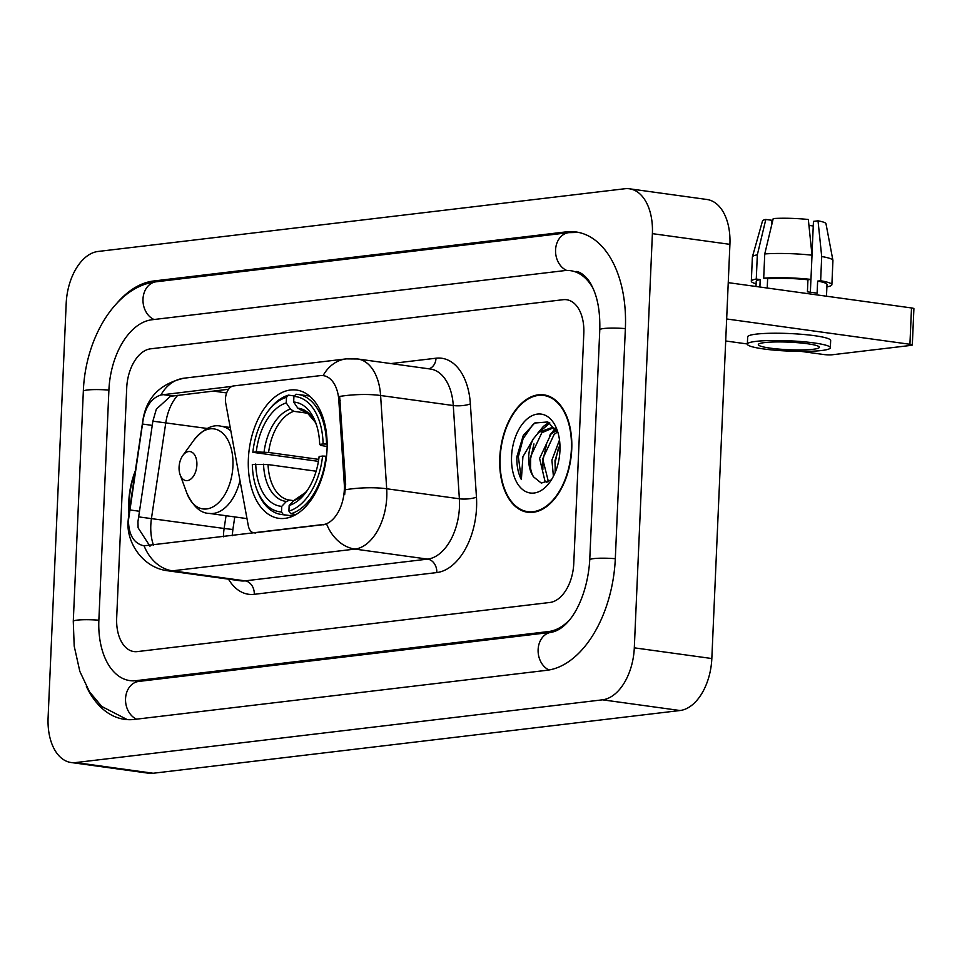 <?xml version="1.0" encoding="UTF-8"?>
<svg xmlns="http://www.w3.org/2000/svg" width="962" height="962" viewBox="0 0 962 962"><rect width="100%" height="100%" fill="white"/><g stroke="black" fill="none" stroke-linecap="round" stroke-linejoin="round"><path stroke-width="1.44" d="M255.88 532.924L254.918 532.792A12.217 7.323 97.9 0 1 253.776 532.792A12.217 7.323 97.9 0 1 248.292 525.661L225.709 403.054A12.217 7.323 97.9 0 1 225.445 398.965A12.217 7.323 97.9 0 1 233.393 385.966L320.262 375.625A32.985 19.757 -82.1 0 1 323.34 375.649L324.278 375.781M327.032 449.507A64.743 38.781 -82.1 0 0 296.561 390.055A64.743 38.781 -82.1 0 0 248.376 458.874A64.743 38.781 -82.1 0 0 278.848 518.338A64.743 38.781 -82.1 0 0 327.032 449.507M254.918 532.792L322.859 524.711A32.985 19.757 -82.1 0 0 344.324 489.622A32.985 19.757 -82.1 0 0 344.276 483.982L338.816 400.288A32.985 19.757 -82.1 0 0 323.34 375.649M571.741 449.266A59.247 35.498 -82.1 0 0 543.855 394.865A59.247 35.498 -82.1 0 0 499.771 457.84A59.247 35.498 -82.1 0 0 527.657 512.253A59.247 35.498 -82.1 0 0 571.741 449.266M547.679 395.755A59.247 35.498 -82.1 0 0 546.488 395.839M135.329 470.863A59.247 35.498 -82.1 0 0 128.752 502.032A59.247 35.498 -82.1 0 0 128.944 513.48M323.088 375.613A42.761 33.826 83.2 0 1 346.212 358.886L357.684 358.982A48.87 29.269 97.9 0 1 380.603 395.502L386.688 488.756A48.87 29.269 97.9 0 1 386.772 497.113A48.87 29.269 97.9 0 1 354.978 549.086A42.761 33.826 -96.8 0 1 326.635 524.098L143.939 545.815M231.89 386.387L160.931 394.973C151.719 397.907 145.791 406.192 143.122 419.829L128.439 520.346C128.74 535.149 133.958 543.65 144.084 545.839A42.761 33.826 83.2 0 0 172.426 570.827L354.978 549.086L427.645 559.114A48.87 29.269 -82.1 0 0 459.451 507.142A48.87 29.269 -82.1 0 0 459.367 498.785L453.282 405.531L380.603 395.502A42.761 11.087 176.3 0 0 339.646 396.428L345.671 484.175L344.673 494.6M150 546.248L138.095 527.789L137.951 521.657L152.874 421.176L156.349 409.127L170.478 396.296L228.583 389.249M116.679 617.917A36.652 21.958 -82.1 0 0 133.922 651.575A36.652 21.958 -82.1 0 0 137.35 651.599L549.927 602.465A36.652 21.958 -82.1 0 0 573.773 563.479L583.814 333.381A36.652 21.958 -82.1 0 0 566.57 299.723A36.652 21.958 -82.1 0 0 563.143 299.699L150.565 348.833A36.652 21.958 -82.1 0 0 126.719 387.818L116.679 617.917A36.652 21.958 -82.1 0 0 133.922 651.575A36.652 21.958 -82.1 0 0 137.35 651.599L549.927 602.465A36.652 21.958 -82.1 0 0 573.773 563.479L583.814 333.381A36.652 21.958 -82.1 0 0 566.57 299.723A36.652 21.958 -82.1 0 0 563.143 299.699L150.565 348.833A36.652 21.958 -82.1 0 0 126.719 387.818L116.679 617.917M530.459 512.024A59.247 35.498 -82.1 0 0 531.577 512.433M500.144 457.804A58.634 35.125 -82.1 0 0 527.741 511.652A58.634 35.125 -82.1 0 0 571.38 449.314A58.634 35.125 -82.1 0 0 543.77 395.466A58.634 35.125 -82.1 0 0 500.144 457.804M553.403 476.298L551.911 460.101L559.499 439.995M555.278 472.222L554.99 460.521L559.92 444.6M546.945 482.371L544.901 480.82L539.598 458.405L551.07 433.982L556.782 430.387M548.4 481.637L542.676 458.826L554.148 434.403L557.587 431.89M557.996 432.732L547.823 421.945L534.728 423.039L523.28 435.437L516.919 456.577C516.582 465.548 518.073 473.22 521.368 479.581L522.907 456.734L533.369 438.84A27.609 16.534 -82.1 0 0 528.679 456.89A27.609 16.534 -82.1 0 0 533.561 476.887C530.615 471.741 529.545 465.151 530.375 457.13L541.846 432.708L552.753 428.126M533.369 438.84L538.768 432.287L551.238 427.825L556.397 429.725M551.238 427.825L555.579 428.487M559.944 450.673A39.827 23.858 -82.1 0 0 557.046 429.822A39.827 23.858 -82.1 0 0 530.603 416.486A39.827 23.858 -82.1 0 0 511.568 456.433A39.827 23.858 -82.1 0 0 523.881 490.5A39.827 23.858 -82.1 0 0 549.819 482.178A39.827 23.858 -82.1 0 0 559.944 450.673M533.561 476.887L541.293 483.08L550.456 480.182M521.368 479.581L518.35 456.782L523.087 438.72L532.683 424.843L535.137 422.823M530.543 468.049L530.651 458.477L533.958 443.915M541.666 430.098L549.855 422.979M542.845 469.757L542.965 460.173L546.272 445.622M553.98 431.794L556.012 429.497M555.146 471.452L555.266 461.868L558.573 447.318M537.481 433.525L543.458 426.334L548.905 422.45M549.783 435.221L554.858 428.896M728.246 282.648L911.507 307.948A6.109 0.758 2.5 0 1 913.9 308.658L912.313 344.985A6.109 0.758 -177.5 0 0 909.92 344.276L726.659 318.975M801.106 351.395L823.845 354.533A6.109 0.758 -177.5 0 0 832.395 354.75L911.062 345.382A6.109 0.758 -177.5 0 0 912.313 344.985M747.366 343.975L725.697 340.981M813.07 349.29A30.543 3.788 -177.5 0 0 819.359 347.27A30.543 3.788 -177.5 0 0 798.725 342.785A30.543 3.788 -177.5 0 0 764.622 342.592A30.543 3.788 -177.5 0 0 758.333 344.612A30.543 3.788 -177.5 0 0 778.979 349.098A30.543 3.788 -177.5 0 0 813.07 349.29M826.923 286.88L826.887 286.88A40.32 4.99 -177.5 0 0 831.877 284.728L832.936 260.498A40.32 4.99 -177.5 0 0 832.924 260.353L825.973 223.677A31.758 3.932 -177.5 0 0 818.025 220.827L813.455 221.368L811.988 254.954M810.918 279.413L810.365 292.22M771.536 225.613L771.764 220.262L765.812 219.444L757.334 254.822L756.276 279.04L760.208 279.581L759.884 287.013M760.208 279.581A35.426 4.389 -177.5 0 0 756.204 281.421L755.988 286.472M830.35 347.751L830.663 340.488A41.534 5.147 -177.5 0 0 802.597 334.379A41.534 5.147 -177.5 0 0 756.216 334.127A41.534 5.147 -177.5 0 0 747.666 336.868L747.354 344.131A41.534 5.147 -177.5 0 0 775.42 350.24A41.534 5.147 -177.5 0 0 821.801 350.493A41.534 5.147 -177.5 0 0 830.35 347.751A41.534 5.147 -177.5 0 0 802.272 341.642A41.534 5.147 -177.5 0 0 755.904 341.39A41.534 5.147 -177.5 0 0 747.354 344.131M767.628 278.703L763.696 278.162L764.754 253.944L773.232 218.554A31.758 3.932 -177.5 0 1 808.333 219.492L812.012 255.195L810.954 279.413L807.948 279.774A35.426 4.389 -177.5 0 0 767.628 278.703L767.219 288.023M810.954 279.413A40.32 4.99 -177.5 0 0 763.696 278.162M756.276 279.04A40.32 4.99 -177.5 0 0 751.322 281.205A40.32 4.99 -177.5 0 0 756.096 283.802M812.012 255.195A40.32 4.99 -177.5 0 0 764.754 253.944M757.334 254.822A40.32 4.99 -177.5 0 0 752.404 256.842A40.32 4.99 -177.5 0 0 752.38 256.986L751.322 281.205M765.812 219.444A31.758 3.932 -177.5 0 0 762.529 220.911L752.404 256.842M808.946 225.457A24.435 3.03 -177.5 0 0 809.295 225.445L809.198 227.814M813.251 225.986L809.295 225.445M826.478 296.212L826.995 284.511A35.426 4.389 -177.5 0 0 817.64 281.108L820.646 280.748L821.704 256.529L818.025 220.827M807.948 279.774L807.419 291.883A35.426 4.389 -177.5 0 1 817.111 293.218L817.64 281.108M831.877 284.728A40.32 4.99 -177.5 0 0 820.646 280.748M832.924 260.353A40.32 4.99 -177.5 0 0 821.704 256.529M135.065 472.595A58.634 35.125 -82.1 0 0 129.124 501.984A58.634 35.125 -82.1 0 0 129.209 511.76M318.434 461.363L252.85 452.32A58.153 34.836 -82.1 0 1 267.171 412.409A58.153 34.836 -82.1 0 1 286.496 397.306L286.255 402.91A52.525 31.469 -82.1 0 0 256.277 451.912L268.59 452.465L318.747 459.379M308.201 413.311L293.759 411.315L290.404 409.054L286.255 402.91M323.1 443.963L326.527 444.047A60.594 36.291 -82.1 0 0 297.931 394.444A60.594 36.291 -82.1 0 0 295.959 394.252L293.915 396.428A58.153 34.836 -82.1 0 1 323.1 443.963L319.661 444.372A52.525 31.469 -82.1 0 0 315.789 422.883A52.525 31.469 -82.1 0 0 293.675 402.032L297.823 408.177L302.164 410.57M327.116 446.548L320.659 445.382L319.661 444.372M257.251 490.584A60.594 36.291 -82.1 0 0 281.361 514.49A60.594 36.291 -82.1 0 0 283.321 514.67L281.493 511.964A58.153 34.836 -82.1 0 1 256.613 488.852L257.251 490.584M293.109 516.017L283.321 514.67M286.496 397.306L288.54 395.142A60.594 36.291 -82.1 0 0 268.242 410.918L267.171 412.409M288.54 395.142L294.372 395.947M326.527 444.047L327.128 444.131M316.137 471.212L268.061 464.574L252.321 464.43A58.153 34.836 -82.1 0 0 256.613 488.852M255.748 464.021A52.525 31.469 -82.1 0 0 281.734 506.361L281.493 511.964M256.277 451.912L252.85 452.32M293.675 402.032L293.915 396.428M281.734 506.361L286.375 501.43L289.875 500.12L293.699 500.649M268.061 464.574A45.202 27.08 -82.1 0 0 289.346 500.048L289.875 500.12M326.527 456.228L322.571 456.072A58.153 34.836 -82.1 0 1 288.913 511.087L290.74 513.78A60.594 36.291 -82.1 0 0 325.998 456.156M290.74 513.78L296.007 514.514M288.913 511.087L289.153 505.483A52.525 31.469 -82.1 0 0 306.253 491.943A52.525 31.469 -82.1 0 0 319.131 456.481L322.571 456.072M293.795 500.553A46.994 28.151 -82.1 0 0 307.491 490.163L305.507 492.472L293.795 500.553L289.153 505.483M179.076 467.135A14.658 8.778 -82.1 0 0 180.135 474.807A14.658 8.778 -82.1 0 0 189.875 479.725A14.658 8.778 -82.1 0 0 196.885 465.007A14.658 8.778 -82.1 0 0 192.34 452.477A14.658 8.778 -82.1 0 0 182.792 455.543A14.658 8.778 -82.1 0 0 179.076 467.135M592.893 288.095A65.969 39.514 -82.1 0 0 570.574 270.683A65.969 39.514 -82.1 0 0 564.417 270.635L151.84 319.769A65.969 39.514 -82.1 0 0 108.91 389.935L98.87 620.045A65.969 39.514 -82.1 0 0 129.918 680.615A65.969 39.514 -82.1 0 0 136.087 680.663L548.653 631.529A65.969 39.514 -82.1 0 0 568.698 620.767M48.1 717.652A48.87 29.269 -82.1 0 0 71.104 762.517A48.87 29.269 -82.1 0 0 75.661 762.565L602.513 699.819A48.87 29.269 -82.1 0 0 634.307 647.835L652.392 233.646A48.87 29.269 -82.1 0 0 629.388 188.78A48.87 29.269 -82.1 0 0 624.831 188.744L97.98 251.479A48.87 29.269 -82.1 0 0 66.186 303.463L48.1 717.652M71.104 762.517L148.617 773.22A48.87 29.269 -82.1 0 0 153.186 773.256L680.038 710.521A48.87 29.269 -82.1 0 0 711.832 658.537L729.917 244.348A48.87 29.269 -82.1 0 0 706.914 199.483L629.388 188.78M86.376 686.495A105.062 62.939 -82.1 0 0 124.567 719.348A105.062 62.939 -82.1 0 0 134.391 719.42L546.957 670.286A105.062 62.939 -82.1 0 0 615.319 558.537L625.372 328.427A105.062 62.939 -82.1 0 0 575.925 231.95A105.062 62.939 -82.1 0 0 566.101 231.878L153.535 281.012A105.062 62.939 -82.1 0 0 117.677 302.357M344.276 483.982L345.671 484.175M338.816 400.288L340.223 400.493M322.859 524.711L323.821 524.831M138.504 516.859L224.134 528.475A39.093 23.413 -82.1 0 0 223.473 535.245A39.093 23.413 -82.1 0 0 223.424 536.796M226.046 515.728L224.134 528.475L232.888 529.509L232.203 535.75M254.269 594.312A12.217 9.668 83.2 0 0 245.106 580.856L427.645 559.114A12.217 9.668 83.2 0 1 436.808 572.57L254.269 594.312A61.087 36.592 97.9 0 1 228.487 579.16M240.548 580.82A48.87 29.269 -82.1 0 0 245.106 580.856L172.426 570.827A48.87 29.269 97.9 0 1 167.869 570.791L240.548 580.82M345.49 489.718A42.761 11.087 176.3 0 1 386.688 488.756L459.367 498.785A12.217 3.175 -3.7 0 0 476.455 497.15A61.087 36.592 97.9 0 1 436.808 572.57M153.451 545.129A39.093 23.413 97.9 0 1 150.806 525.216A39.093 23.413 97.9 0 1 151.455 518.434L165.789 422.763A39.093 23.413 97.9 0 1 177.754 395.298M160.931 394.973A42.761 33.826 -96.8 0 1 184.091 378.186L346.212 358.886M143.122 419.829A42.761 0.661 -171.5 0 1 142.977 419.757C146.585 397.474 160.281 383.622 184.091 378.186M128.812 515.512A42.761 0.661 -171.5 0 1 128.655 515.428L142.977 419.757M152.874 421.176L207.311 428.487M390.945 363.576L436.014 358.213A61.087 36.592 97.9 0 1 470.37 403.896L476.455 497.15M470.37 403.896A12.217 3.175 -3.7 0 1 453.282 405.531A48.87 29.269 -82.1 0 0 430.363 369.023L357.684 358.982M428.811 368.807A12.217 9.668 83.2 0 0 436.014 358.213M213.239 391.077L226.647 392.929M162.927 394.6L172.511 395.923M142.472 424.038L152.285 425.396M129.605 509.908L139.418 511.255M909.92 344.276L911.507 307.948M293.759 411.315A45.202 27.08 -82.1 0 0 268.59 452.465M316.498 424.951L315.211 422.174L306.83 412.373L301.707 410.497A45.202 27.08 -82.1 0 0 301.178 410.437M263.54 464.225A46.994 28.151 -82.1 0 0 286.375 501.43M290.404 409.054A46.994 28.151 -82.1 0 0 264.069 452.116M316.498 424.927A46.994 28.151 -82.1 0 0 297.823 408.177M180.135 474.807L186.796 492.977A40.404 24.206 -82.1 0 0 213.624 506.505A40.404 24.206 -82.1 0 0 232.936 465.969A40.404 24.206 -82.1 0 0 220.442 431.421A40.404 24.206 -82.1 0 0 194.12 439.862C203.872 428.571 212.915 424.05 221.26 426.274A43.975 26.347 -82.1 0 1 230.868 431.036M247.006 518.614L209.235 513.407A43.975 26.347 -82.1 0 0 239.995 480.579M136.556 719.167A19.541 15.464 -96.8 0 1 125.565 698.364A19.541 15.464 -96.8 0 1 138.732 681.433L135.726 681.421M127.285 719.624L101.768 706.469L89.478 691.786L79.834 671.392L74.194 646.115L73.28 621.404A19.541 2.417 2.5 0 1 98.858 620.213M73.28 621.404L83.333 391.293A19.541 2.417 2.5 0 1 108.91 390.103M83.333 391.293C85.233 338.119 115.789 286.159 156.193 281.782A19.541 15.464 83.2 0 0 143.013 298.701A19.541 15.464 83.2 0 0 154.004 319.504M156.193 281.782L568.758 232.648A19.541 15.464 83.2 0 0 555.579 249.711A19.541 15.464 83.2 0 0 566.774 270.466M625.36 328.607A19.541 2.417 -177.5 0 0 599.783 329.798L589.742 559.896C587.626 595.767 571.236 628.595 551.31 632.311L138.732 681.433M615.319 558.706A19.541 2.417 -177.5 0 0 589.742 559.896M549.025 669.985A19.541 15.464 -96.8 0 1 538.143 649.17A19.541 15.464 -96.8 0 1 551.31 632.311M153.186 773.256L75.661 762.565M729.917 244.348L652.392 233.646M711.832 658.537L634.307 647.835M680.038 710.521L602.513 699.819M157.756 281.589L153.535 281.012M570.442 232.479L566.101 231.878M140.308 681.252L136.087 680.663M552.633 632.082L548.653 631.529M255.303 532.996L253.776 532.792M128.655 515.428L128.114 520.959C126.082 542.532 142.965 567.977 167.869 570.791M234.776 516.931L232.888 529.509M532.78 512.337L527.741 511.652M548.809 396.164L543.77 395.466M292.965 516.089L281.361 514.49M309.536 396.043L297.931 394.444M209.235 513.407C200.601 513.287 193.109 506.469 186.796 492.977M230.219 427.501L221.26 426.274M182.792 455.543L194.12 439.862M578.607 232.431L568.758 232.648M576.394 271.488C582.744 272.318 589.453 280.507 591.329 284.944C597.438 296.2 600.252 311.147 599.783 329.798"/></g></svg>
